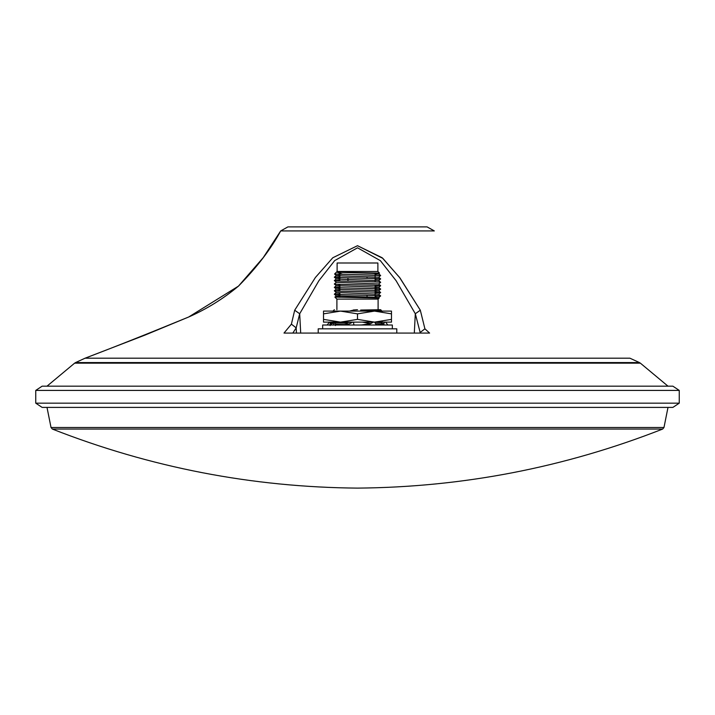 <?xml version="1.0" encoding="UTF-8"?>
<svg xmlns="http://www.w3.org/2000/svg" width="715" height="715" viewBox="0 0 715 715"><rect width="100%" height="100%" fill="white"/><g stroke="black" fill="none" stroke-linecap="round" stroke-linejoin="round"><path stroke-width="1.07" d="M328.408 226.887L287.922 226.887L280.691 230.927L263.227 257.632L238.47 286.125L188.68 317.004L144.787 335.183L85.076 358.197L75.549 362.577L639.451 362.577L629.924 358.197L85.076 358.197C115.276 346.712 149.81 332.984 188.68 317.004C206.751 309.023 223.348 298.727 238.47 286.125C256.935 267.285 271.003 248.883 280.691 230.927L434.309 230.927L357.5 230.927L434.309 230.927L427.078 226.887L328.408 226.887L386.592 226.887M424.916 328.82L429.599 333.074L283.998 333.074L291.389 324.172L294.687 310.221L315.413 277.474L332.797 257.757L357.5 245.701L382.212 257.775L399.551 277.429L420.313 310.221L424.916 328.82L429.599 333.074L283.998 333.074L291.389 324.172L296.189 327.863L299.692 313.751L318.881 280.736L334.692 260.591L357.545 247.81L380.371 260.653L396.11 280.727L415.308 313.751L420.313 310.221L400.016 278.019L382.856 258.374L357.5 245.701L332.797 257.757L315.413 277.474L294.687 310.221L299.692 313.751L318.881 280.736L334.692 260.591L357.545 247.81L380.371 260.653L396.11 280.727L415.308 313.751L420.313 310.221L424.916 328.82L420.25 332.404L420.858 333.074L420.206 333.074L420.25 332.404M287.922 226.887L427.078 226.887M283.998 333.074L285.589 333.074M285.669 333.074L287.037 333.074M287.09 333.074L291.371 333.074M292.819 333.074L296.189 327.863L296.457 333.074M396.789 333.074L396.789 328.829L318.211 328.829L318.211 333.074M75.549 362.577L74.61 363.166L640.39 363.166L639.451 362.577M392.329 328.829L392.329 325.003L322.671 325.003L322.671 328.829M672.878 386.171L42.122 386.171L35.75 390.417L679.25 390.417L672.878 386.171M384.706 322.134L382.784 324.744M385.6 322.134L387.843 325.003M379.719 322.134L374.669 322.134L376.251 325.003M368.064 325.003L373.409 322.134L370.424 322.134M357.5 322.134L374.49 322.134L357.5 319.373L340.51 322.134L323.52 319.373L323.52 322.134L357.5 322.134L353.675 322.134L353.675 325.003M348.688 324.127L352.79 322.134L340.644 322.134M334.924 322.134L333.342 325.003M329.401 322.134L327.157 325.003M331.474 324.324L330.294 322.134M35.75 390.417L35.75 403.162L679.25 403.162L679.25 390.417M665.022 390.417L49.979 390.417M49.344 390.417L665.656 390.417M374.49 322.134L391.48 322.134L391.48 319.373L374.49 322.134M332.144 322.134L330.974 322.688L333.825 322.894M381.989 322.134L382.82 322.134M335.46 325.54L335.46 322.134M330.16 325.54L330.16 322.134M35.75 403.162L42.122 407.407L672.878 407.407L679.25 403.162M350.547 322.134L344.505 323.126L335.46 322.912M333.878 322.849L330.956 322.626M323.52 319.373L323.52 313.858L340.51 311.096L357.5 313.858L357.5 319.373M357.5 313.858L374.49 311.096L323.52 311.096L323.52 313.858M391.48 313.858L391.48 311.096L374.49 311.096L391.48 313.858L391.48 319.373M335.46 322.948L344.505 323.126M370.495 323.618L362.308 322.134M379.844 311.096L362.666 310.283L365.606 311.096M362.666 310.283L381.426 310.507L380.648 309.711L361.406 310.042M354.274 309.935L357.5 309.711C327.64 309.711 327.64 309.711 357.5 309.711M349.394 311.096L354.166 309.953M344.505 323.171L348.804 324.074L345.801 325.003M353.675 324.753L354.354 324.816L353.675 324.842M361.325 325.003L370.495 323.654M384.026 324.101L380.845 322.635L374.83 322.295M373.212 322.251L368.404 322.134M667.998 407.407L663.976 427.499L662.653 429.063L52.347 429.063L51.024 427.499L47.002 407.407M51.024 427.499L663.976 427.499M354.354 324.816L353.675 324.798M347.419 324.664L335.46 324.288M353.496 309.926L354.354 309.944M383.723 324.047L375.804 323.725M331.528 311.096L340.51 311.096M382.346 311.096L374.49 311.096M375.822 323.77L383.696 324.083M363.506 325.003L360.646 324.95M378.101 309.711L378.101 299.093L336.899 299.093L336.899 309.711M378.101 299.093L379.173 298.021L334.906 297.1L336.899 299.093M339.875 295.572L336.363 295.876L334.906 297.091L339.875 296.904M382.346 311.427L380.845 310.739L360.646 310.078M337.114 271.486L337.114 262.995L377.886 262.995L377.886 271.486L337.114 271.486L334.584 274.024L341.135 274.247C354.39 274.676 381.721 275.096 380.648 275.525L342.521 274.247L337.131 272.245L372.452 273.38L378.637 273.791L375.125 274.122M339.875 275.186L336.363 275.516L342.548 275.927L378.637 277.188L380.648 278.877C382.078 278.314 332.922 277.742 334.352 277.179L339.875 276.794M339.875 278.582L336.363 278.886L342.548 279.324L378.637 280.584L380.648 282.273C382.078 281.71 332.922 281.147 334.352 280.575L339.875 280.2M336.363 282.309L378.637 283.98L380.648 285.678C382.078 285.106 332.922 284.543 334.352 283.971L336.363 282.282L334.352 280.575L339.875 280.235M339.875 285.374L336.363 285.714L372.452 286.974L378.637 287.376L375.125 287.716M339.875 288.771L336.363 289.11L342.548 289.521L372.452 290.37L378.637 290.782L375.125 291.112M375.125 296.251L380.63 295.894C382.078 295.304 332.922 294.732 334.352 294.169L336.363 292.48L378.637 294.205L380.648 292.471L378.637 290.782M336.363 295.876L372.452 297.163L378.637 297.574L376.027 297.86M378.637 294.178L380.639 295.93L375.125 296.296M334.361 294.151L339.875 293.785M375.125 292.855L380.63 292.489C382.078 291.908 332.922 291.336 334.352 290.773L339.875 290.388M375.125 289.45L380.63 289.092L378.637 287.376M339.875 287.037L334.361 287.43C332.922 287.984 382.078 288.547 380.648 289.119L380.648 289.075C382.078 288.502 332.922 287.939 334.352 287.376L339.875 286.992M375.125 286.054L380.648 285.714L375.125 286.098M375.125 279.261L380.648 278.921L375.125 279.306M380.648 275.481L378.637 273.791L379.495 273.103L375.125 273.282M341.135 274.247L342.521 274.247M380.648 275.525L378.637 277.214M339.875 276.839L334.361 277.232C332.922 277.786 382.078 278.358 380.648 278.921L378.637 280.611M334.352 280.62L334.361 280.637C332.922 281.183 382.078 281.755 380.648 282.318L380.648 282.273M380.648 282.318L378.637 284.016M378.637 287.412L380.639 285.732C382.078 285.151 332.922 284.588 334.352 284.016L334.352 283.971M378.637 290.808L380.639 289.128L375.125 289.495M339.875 290.433L334.361 290.826C332.922 291.38 382.078 291.943 380.648 292.515L375.125 292.891M339.875 293.829L334.361 294.223C332.922 294.777 382.078 295.349 380.648 295.912L378.637 297.601M337.131 272.245L379.495 273.094L377.886 271.486M375.125 297.842L375.125 295.527M375.125 295.483L375.125 292.131M375.125 292.086L375.125 288.735M375.125 288.69L375.125 285.339M375.125 281.898L375.125 278.537M375.125 278.493L375.125 275.141M375.125 275.096L375.125 272.907M339.875 274.22L339.875 277.563M339.875 277.599L339.875 279.216M339.875 284.4L339.875 287.752M339.875 287.796L339.875 291.157M339.875 292.81L339.875 294.553M339.875 294.589L339.875 297.297M367.054 296.993L367.054 295.295M367.054 278.26L367.054 277.438M347.946 277.84L347.946 281.201M291.389 324.172L294.687 310.221L299.692 313.751L300.693 333.074L299.692 313.751M415.308 313.751L414.307 333.074L415.308 313.751L420.223 332.707M640.39 363.166L667.998 386.171M74.61 363.166L47.002 386.171M329.249 325.003L334.879 322.134M380.845 322.671L382.462 321.92M330.974 322.688L332.832 323.546M662.653 429.063C564.519 467.538 462.802 487.219 357.5 488.113C252.198 487.219 150.481 467.538 52.347 429.063M382.221 325.003L383.446 324.44M334.352 309.711L332.976 311.096M380.845 310.775L381.426 310.507M334.584 274.024L336.363 275.516L334.361 277.161M334.361 277.232L336.363 278.913L334.361 280.566M336.363 285.678L334.361 287.358M336.363 289.075L334.361 290.755M378.637 297.574L379.173 298.021M334.361 284.034L336.363 285.714M334.361 287.43L336.363 289.11M334.361 290.826L336.363 292.507M334.361 294.223L336.363 295.903"/></g></svg>
